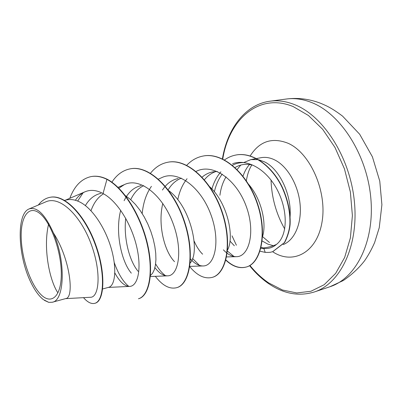 <?xml version="1.0" encoding="UTF-8"?>
<svg xmlns="http://www.w3.org/2000/svg" width="402" height="402" viewBox="0 0 402 402"><rect width="100%" height="100%" fill="white"/><g stroke="black" fill="none" stroke-linecap="round" stroke-linejoin="round"><path stroke-width="0.6" d="M271.028 180.026C271.651 197.638 276.224 213.98 284.752 229.05M40.225 213.824C51.25 222.929 61.637 252.541 61.295 274.762C61.114 297.123 50.933 305.188 40.542 294.199C30.13 283.505 21.477 257.536 21.18 236.863C20.743 216.085 29.2 204.377 40.225 213.824M224.351 160.051C227.909 157.463 231.783 155.78 235.979 155.006C252.265 151.906 271.677 165.654 281.973 187.156C287.711 199.859 290.339 212.201 289.857 224.18C289.395 230.14 287.571 236.286 284.395 242.617L272.616 251.737C270.511 251.984 271.873 252.587 265.219 252.371L263.828 248.496C268.642 248.883 272.842 247.537 276.42 244.446C271.948 246.461 267.265 247.652 262.37 248.004M219.919 195.282C220.834 188.247 222.879 182.101 226.06 176.845M235.296 167.408C240.662 164.237 246.552 163.508 252.964 165.222M290.108 216.633C291.711 194.563 279.42 168.875 264.451 161.85L258.747 159.77M258.195 159.654L250.928 159.584L243.662 162.584M240.768 165.061L237.15 169.513M261.094 247.381L263.215 247.933M248.612 184.317C261.421 199.02 266.853 223.16 262.541 236.567M64.521 200.337L67.204 199.819C71.435 199.025 75.913 199.905 80.646 202.457C93.616 209.452 106.344 230.125 111.706 250.134C117.113 270.169 114.801 285.797 108.761 287.294L102.686 288.953M125.439 195.694L130.514 199.503L135.404 204.397L139.996 210.236L144.167 216.839L147.815 223.994L150.85 231.467L153.207 239.019L154.84 246.396L155.745 253.366L155.926 259.712L155.413 265.24L154.278 269.787L152.584 273.244L150.433 275.521M168.86 190.709C190.855 206.814 200.528 251.863 190.231 262.963M209.829 186.855C227.361 202.874 234.798 236.708 227.542 250.019M57.803 292.701C49.074 279.526 42.878 246.325 48.803 223.336M85.37 205.588C89.42 198.784 94.631 194.699 101.008 193.332M90.988 210.754C93.842 202.734 98.028 197.086 103.55 193.809M131.308 273.154C121.429 261.682 114.937 232.085 120.69 210.311M124.112 200.698C128.183 192.262 133.861 187.237 141.142 185.629M138.152 271.335C129.64 261.541 123.374 238.502 125.736 218.341M130.72 199.683C133.896 192.995 138.172 188.352 143.549 185.754L143.73 185.669M162.458 190.045C166.544 183.714 171.76 179.875 178.106 178.538M174.518 261.667C164.272 251.265 157.649 224.351 162.79 203.492M168.187 189.804C171.232 184.749 175.041 181.121 179.604 178.91L181.372 178.176M202.623 254.19C199.352 250.999 196.513 246.607 194.101 241.019M202.105 177.131C205.301 174.403 208.849 172.654 212.758 171.88L217.316 171.493M204.437 179.749C207.03 176.563 210.02 174.151 213.402 172.508L215.824 171.513M65.511 298.641L90.385 297.279C99.183 297.596 101.701 272.35 91.068 243.878C80.621 215.397 59.697 195.121 45.602 201.95L29.321 208.834M53.441 232.989C45.135 214.367 36.979 206.362 28.984 208.975C16.15 214.07 17.894 256.225 30.813 282.269C34.647 290.194 38.803 295.952 43.27 299.545L48.748 302.359L52.275 302.244C64.601 300.651 66.039 261.33 53.441 232.989C70.606 259.551 74.3 297.877 65.822 298.555L52.275 302.244M234.346 245.753L229.964 241.099M48.748 302.359L44.396 300.359M83.108 192.759L77.686 201.055M91.48 176.518L91.133 176.578C96.083 175.704 101.349 176.634 106.937 179.357L107.289 179.297C101.701 176.568 96.43 175.644 91.48 176.518L91.304 176.548M83.51 297.656C87.581 302.304 91.334 304.198 94.766 303.334L95.118 303.234C104.45 301.053 106.223 273.345 95.52 244.21C84.948 215.005 64.757 194.045 50.235 197.281L50.049 197.317M91.133 176.578C81.536 178.714 74.43 185.955 69.817 198.307M94.766 303.334C104.088 301.153 105.852 273.44 95.143 244.295C84.566 215.085 64.38 194.116 49.863 197.347C45.381 198.256 41.537 200.814 38.321 205.03M107.289 179.297C124.635 188.538 141.72 217.246 147.861 245.521C154.082 273.837 148.906 295.988 138.775 298.671L138.449 298.766C148.569 296.083 153.735 273.928 147.509 245.607C141.368 217.321 124.278 188.608 106.937 179.357L103.038 193.533C96.415 189.99 90.339 189.442 84.807 191.89C81.169 193.553 78.028 196.347 75.39 200.271M276.42 244.446C287.601 235.994 288.194 211.558 277.777 190.844C267.405 170.011 247.692 158.157 232.577 163.735M220.904 171.825C216.874 176.483 213.874 182.196 211.914 188.965M223.401 249.833C227.612 254.345 231.889 256.627 236.24 256.682C248.838 257.129 255.973 232.371 246.114 206.03C236.512 179.654 212.965 162.885 196.447 171.247L196.06 171.423M187.061 178.739C182.563 184.327 179.463 191.327 177.764 199.734M190.483 258.978C194.588 263.586 198.724 265.913 202.889 265.958C214.899 266.34 220.894 241.135 210.728 214.176C200.794 187.151 177.669 169.669 161.594 177.704L158.438 179.111M151.428 186.347C146.343 193.558 143.263 202.623 142.192 213.537M154.921 267.647C159.107 273.074 163.282 275.802 167.448 275.842C178.548 276.164 183.372 250.572 172.855 222.894C162.569 195.231 139.961 176.91 124.369 184.608L118.881 188.206M114.816 272.913C119.645 281.747 124.55 286.249 129.529 286.41C137.524 286.435 141.911 269.963 136.876 247.521C131.876 225.035 117.801 201.322 103.038 193.533M128.806 286.385C123.133 281.807 118.278 273.873 114.238 262.586M165.423 275.636C161.911 273.023 158.639 269.109 155.609 263.893M199.487 265.431L192.558 258.461M233.949 256.466L227.447 251.104M214.361 191.759C215.964 184.9 218.577 179.011 222.195 174.091M232.421 165.237C236.291 163.282 240.421 162.408 244.818 162.614M130.364 168.82L130.524 168.79C149.298 164.951 173.8 188.935 184.523 221.562C195.432 254.154 189.895 284.42 176.835 287.636L176.528 287.726C169.518 289.36 162.448 285.561 155.323 276.33M168.046 162.202L168.197 162.172C187.523 158.267 212.206 181.242 222.447 212.764C232.884 244.245 226.356 273.822 212.457 277.31L212.311 277.355M203.357 156.001L203.497 155.971C223.125 152.062 247.707 173.714 257.642 203.914C267.747 233.959 260.913 263.441 246.341 267.003C239.507 268.717 232.693 266.36 225.904 259.933M236.115 154.981L236.245 154.961C252.536 151.855 271.948 165.599 282.239 187.101C287.978 199.794 290.606 212.13 290.123 224.11C289.656 230.07 287.832 236.215 284.651 242.547L272.742 251.702M111.887 182.201C116.716 174.744 122.821 170.292 130.203 168.845C148.966 165.011 173.468 189 184.196 221.638C195.111 254.24 189.583 284.51 176.528 287.726M150.494 173.242C155.303 167.192 161.101 163.519 167.895 162.227C187.216 158.323 211.894 181.302 222.14 212.834C232.582 244.326 226.06 273.908 212.171 277.395C204.673 279.179 197.206 275.626 189.774 266.732M186.719 165.302C191.432 160.287 196.93 157.197 203.216 156.021C222.839 152.112 247.416 173.77 257.355 203.98C267.466 234.034 260.637 263.521 246.069 267.084C239.311 268.782 232.567 266.486 225.834 260.189M260.029 251.215L265.219 252.371M329.881 286.762C355.83 278.536 374.825 241.868 370.82 198.091C366.976 154.338 340.253 113.364 311.238 102.379C302.661 99.058 294.349 97.937 286.319 99.023L270.008 101.193C277.963 100.123 286.204 101.289 294.736 104.691C323.585 115.947 350.388 157.735 354.448 202.241C358.669 246.773 339.971 283.867 314.279 291.993L329.881 286.762L343.308 280.531C351.755 274.752 358.875 268.129 364.669 260.657C368.528 254.989 371.86 248.918 374.654 242.456L379.242 227.733L381.9 204.754L379.769 181.141L372.413 156.83L359.679 134.248L342.549 116.113C332.625 108.676 327.55 106.148 320.54 103.249C309.264 98.952 297.857 97.54 286.319 99.023M222.763 159.046C228.949 119.635 258.722 92.244 293.199 106.585L308.429 115.485L322.675 129.318L334.972 147.439L344.434 168.795L350.378 192.015L352.393 215.547L350.403 237.828L344.66 257.461L335.675 273.335L324.168 284.727L310.922 291.269L296.756 292.947L282.425 290.003L268.586 282.857C261.833 278.249 255.612 272.45 249.923 265.456M273.375 245.682L267.812 244.114L262.189 240.974M243.009 176.166C244.562 171.543 246.722 167.654 249.496 164.503M250.928 159.584L261.044 157.695C265.441 156.88 269.973 157.614 274.651 159.895C287.294 166.071 298.249 184.734 300.073 204.08C301.947 223.437 294.525 240.275 283.179 244.607M250.195 155.921C259.471 141.243 272.099 137.027 288.078 143.273C310.319 152.996 327.409 191.764 321.987 222.246C316.887 252.863 292.892 265.008 272.908 251.908L272.626 251.732M249.567 265.662C255.441 272.973 261.893 279.023 268.913 283.817C283.822 293.882 298.947 296.611 314.279 291.993M251.858 164.936C249.285 168.85 247.446 174.126 246.341 180.764M262.541 236.632L269.481 242.491M260.868 248.295L263.823 248.496M50.235 197.281L49.863 197.347M236.24 256.682L226.597 256.923M202.889 265.958L189.824 266.38M167.448 275.842L150.343 276.531M124.369 184.608L118.037 187.377M129.529 286.41L108.294 287.42M84.807 191.89L65.526 200.141M130.203 168.845L130.524 168.79M167.895 162.227L168.197 162.172M212.171 277.395L212.457 277.31M203.216 156.021L203.497 155.971M246.069 267.084L246.341 267.003M235.979 155.006L236.245 154.961M272.616 251.737L272.868 251.667M236.391 245.21L232.024 235.838M222.401 158.875C227.442 128.449 245.386 104.404 270.008 101.193"/></g></svg>
